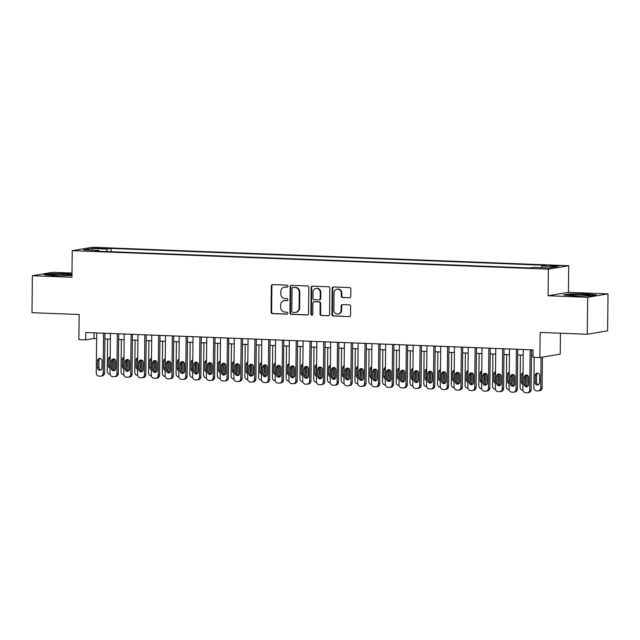 <?xml version="1.0" encoding="UTF-8"?>
<svg xmlns="http://www.w3.org/2000/svg" width="640" height="640" viewBox="0 0 640 640"><rect width="100%" height="100%" fill="white"/><g stroke="black" fill="none" stroke-linecap="round" stroke-linejoin="round"><path stroke-width="0.96" d="M288 286.208A1.016 0.944 -99.5 0 0 287.064 285.152L272.712 284.6A1.456 1.344 -99.5 0 0 271.344 285.992L271.072 312.112A1.456 1.344 -99.5 0 0 272.408 313.616L286.76 314.176A1.016 0.944 -99.5 0 0 287.712 313.192A1.016 0.944 -99.5 0 0 286.776 312.144L284.92 312.072A4.656 4.312 -99.5 0 1 280.648 307.256L280.672 305.08A4.656 4.312 -99.5 0 1 285.04 300.608L286.896 300.68A1.016 0.944 -99.5 0 0 287.856 299.704A1.016 0.944 -99.5 0 0 286.92 298.648L285.064 298.576A4.656 4.312 -99.5 0 1 280.792 293.768L280.816 291.592A4.656 4.312 -99.5 0 1 285.184 287.112L287.04 287.184A1.016 0.944 -99.5 0 0 288 286.208M556.328 265.544L549.832 265.792L559.312 265.896L556.328 265.544M349.392 297.808A1.456 1.344 -99.5 0 0 350.76 296.408L350.84 289.088A1.456 1.344 -99.5 0 0 349.504 287.584L333.56 286.96A1.456 1.344 -99.5 0 0 332.2 288.36L331.92 314.48A1.456 1.344 -99.5 0 0 333.256 315.984L349.2 316.6A1.456 1.344 -99.5 0 0 350.56 315.2L350.656 306.352A1.456 1.344 -99.5 0 0 349.32 304.848L342.496 304.584A1.456 1.344 -99.5 0 0 341.136 305.984L341.088 310.368A3.888 3.608 -99.5 0 1 338.12 314.064A3.888 3.608 -99.5 0 1 333.864 310.088L334.04 292.896A3.888 3.608 -99.5 0 1 337.008 289.2A3.888 3.608 -99.5 0 1 341.264 293.176L341.24 296.04A1.456 1.344 -99.5 0 0 342.576 297.544L349.896 297.728M71.992 273.064L52.736 272.32L32.384 275.728L32 312.68L79.136 314.512L78.872 339.64L85.752 339.912L85.824 332.52L533.072 349.896L532.992 357.288L539.872 357.552L560.216 354.144L560.44 333.216M587.656 297.304L608 293.888L568.44 292.352L548.088 295.76L587.656 297.304L587.264 334.256L540.136 332.424L539.872 357.552M548.088 295.76L548.368 269.152L72.232 250.656L92.576 247.248L568.712 265.744L548.368 269.152M32.384 275.728L71.952 277.264L72.232 250.656M308.832 287.456A1.456 1.344 -99.5 0 0 307.496 285.952L291.552 285.328A1.456 1.344 -99.5 0 0 290.184 286.728L289.912 312.848A1.456 1.344 -99.5 0 0 291.248 314.352L307.192 314.968A1.456 1.344 -99.5 0 0 308.552 313.568L308.832 287.456M312.56 286.144L328.496 286.768A1.456 1.344 -99.5 0 1 329.832 288.272L329.56 314.384A1.456 1.344 -99.5 0 1 328.192 315.784L321.368 315.52A1.456 1.344 -99.5 0 1 320.04 314.016L320.144 303.424A1.456 1.344 -99.5 0 0 318.808 301.92L314.288 301.744A1.456 1.344 -99.5 0 0 312.92 303.144L312.808 314.168A1.016 0.944 -99.5 0 1 312.024 315.136A1.016 0.944 -99.5 0 1 310.912 314.096L311.192 287.544A1.456 1.344 -99.5 0 1 312.56 286.144M608 293.888L607.616 330.84L587.264 334.256M97.232 248.424L106.56 248.304L100.64 247.856L94.344 248.096L97.232 248.424M541.464 267.648L542.08 265.952L545.928 265.304L111.072 248.408L107.224 249.056L106.328 251.536M542.08 265.952L557.216 266.536L548.856 267.936L533.72 267.352L529.872 267.992L95.016 251.104L98.864 250.456L83.728 249.864L92.088 248.464L107.224 249.056M568.44 292.352L568.712 265.744M85.752 339.912L94 338.528L96.624 338.632M104.88 338.952L110.384 339.16M118.64 339.48L124.152 339.696M132.4 340.016L137.912 340.232M146.16 340.552L151.672 340.768M159.92 341.088L165.432 341.304M173.688 341.624L179.192 341.84M187.448 342.16L192.952 342.368M201.208 342.688L206.72 342.904M214.968 343.224L220.48 343.44M228.728 343.76L234.24 343.976M242.488 344.296L248 344.512M256.256 344.832L261.76 345.048M270.016 345.368L275.52 345.576M283.776 345.896L289.288 346.112M297.536 346.432L303.048 346.648M311.296 346.968L316.808 347.184M325.056 347.504L330.568 347.72M338.824 348.04L344.328 348.256M352.584 348.576L358.088 348.784M366.344 349.104L371.848 349.32M380.104 349.64L385.616 349.856M393.864 350.176L399.376 350.392M407.624 350.712L413.136 350.928M421.384 351.248L426.896 351.456M435.152 351.784L440.656 351.992M448.912 352.312L454.416 352.528M462.672 352.848L468.184 353.064M476.432 353.384L481.944 353.6M490.192 353.92L495.704 354.136M503.952 354.456L509.464 354.664M517.72 354.992L523.224 355.2M531.48 355.52L533.008 355.584M94.056 332.84L94 338.528M111.04 251.72L111.072 248.408M99.176 251.264L98.864 250.456M92.968 250.224L92.088 248.464M71.984 274.232L66.576 273.688L50.232 273.688L44.104 274.712L54.32 275.744L71.968 275.528M596.28 294.904L586.064 293.872L569.72 293.872L563.592 294.896L573.808 295.928L590.152 295.928L596.28 294.904M287.48 287.088L285.736 287.024A4.656 4.312 -99.5 0 0 284.912 287.072L284.368 287.168M284.224 300.656L284.776 300.568A4.656 4.312 -99.5 0 1 285.592 300.512L287.336 300.584M272.736 284.6A1.456 1.344 -99.5 0 0 271.896 285.904L271.624 312.024A1.456 1.344 -99.5 0 0 272.96 313.52L287.192 314.08M291.576 285.328A1.456 1.344 -99.5 0 0 290.736 286.632L290.464 312.752A1.456 1.344 -99.5 0 0 291.8 314.256L307.712 314.872M293.016 287.416A1.016 0.944 -99.5 0 0 292.064 288.4L291.824 311.32A1.016 0.944 -99.5 0 0 292.76 312.376L294.712 312.448A4.656 4.312 -99.5 0 0 299.088 307.976L299.248 292.304A4.656 4.312 -99.5 0 0 294.976 287.496L293.568 287.328A1.016 0.944 -99.5 0 0 293.216 287.384M295.536 312.4L296.08 312.304A4.656 4.312 -99.5 0 0 299.64 307.88L299.088 307.976M293.568 287.328L295.528 287.4A4.656 4.312 -99.5 0 1 299.8 292.216L299.64 307.88M328.72 315.688L321.368 315.52M314.032 301.76L314.584 301.672A1.456 1.344 -99.5 0 1 314.84 301.648L319.36 301.824A1.456 1.344 -99.5 0 1 320.696 303.328L320.584 313.92A1.456 1.344 -99.5 0 0 321.92 315.424M312.584 286.144A1.456 1.344 -99.5 0 0 311.744 287.448L311.464 314A1.016 0.944 -99.5 0 0 312.296 315.048M320.264 292.432A3.888 3.608 -99.5 0 0 316.008 288.456A3.888 3.608 -99.5 0 0 313.032 292.152L312.976 298.208A1.456 1.344 -99.5 0 0 314.304 299.712L318.832 299.888A1.456 1.344 -99.5 0 0 320.2 298.488L320.264 292.432L320.816 292.344A3.888 3.608 -99.5 0 0 316.552 288.36L316.008 288.456M319.088 299.872L319.64 299.784A1.456 1.344 -99.5 0 0 320.752 298.4L320.2 298.488M320.816 292.344L320.752 298.4M337.008 289.2L337.56 289.104A3.888 3.608 -99.5 0 1 341.816 293.08L341.784 295.952A1.456 1.344 -99.5 0 0 343.12 297.456L349.92 297.72M338.12 314.064L338.664 313.976A3.888 3.608 -99.5 0 0 341.64 310.28L341.088 310.368M342.528 304.584A1.456 1.344 -99.5 0 0 341.68 305.888L341.64 310.28M333.584 286.96A1.456 1.344 -99.5 0 0 332.744 288.264L332.472 314.384A1.456 1.344 -99.5 0 0 333.808 315.888L349.2 316.6M110.096 374.288L109.984 374.28A2.968 2.744 -99.5 0 1 107.264 371.216L107.6 339.056M114.272 359.08L114.152 370.384M115.632 360.464L115.536 369.416M110.192 357.696A2.368 2.2 -99.5 0 0 110.008 358.624L109.936 365.712A2.368 2.2 -99.5 0 0 110.096 366.648M112.704 367.192A2.368 2.2 -99.5 0 0 112.96 366.12L113.024 359.928M110.208 356.656A2.368 2.2 -99.5 0 0 108.632 358.848L108.56 365.944A2.368 2.2 -99.5 0 0 110.08 368.264M103.568 333.208L103.144 373.328A2.968 2.744 -99.5 0 1 100.36 376.176L98.984 376.128A2.968 2.744 -99.5 0 1 96.264 373.064L96.688 332.944M100.888 376.144L102.256 375.912A2.968 2.744 80.5 0 0 104.52 373.096L104.936 333.264M101.96 367.96A2.368 2.2 80.5 0 1 100.152 370.216A2.368 2.2 80.5 0 1 97.56 367.792L97.632 360.696A2.368 2.2 80.5 0 1 99.448 358.44A2.368 2.2 80.5 0 1 102.04 360.864L101.96 367.96M100.824 369.976A2.368 2.2 80.5 0 1 98.936 367.56L99.008 360.464A2.368 2.2 80.5 0 1 100.152 358.448M64.024 274.416A9.632 0.688 0.6 0 0 50.888 275A9.632 0.688 0.6 0 0 56.872 275.616A9.632 0.688 0.6 0 0 70.008 275.2A9.632 0.688 0.6 0 0 64.024 274.416M45.52 274.856L50.552 274.016L66.384 274.016L71.976 274.584M573.976 294.592A9.632 0.688 0.6 0 0 570.376 295.176A9.632 0.688 0.6 0 0 576.272 295.792A9.632 0.688 0.6 0 0 585.896 295.792A9.632 0.688 0.6 0 0 589.496 295.384A9.632 0.688 0.6 0 0 584.672 294.648A9.632 0.688 0.6 0 0 573.976 294.592M565.008 295.04L570.032 294.2L585.872 294.2L594.984 295.12M123.856 374.824L123.744 374.816A2.968 2.744 -99.5 0 1 121.024 371.752L121.36 339.592M128.032 359.616L127.92 370.92M129.392 361L129.296 369.952M123.952 358.232A2.368 2.2 -99.5 0 0 123.768 359.152L123.696 366.248A2.368 2.2 -99.5 0 0 123.864 367.184M126.464 367.728A2.368 2.2 -99.5 0 0 126.72 366.648L126.784 360.456M123.968 357.184A2.368 2.2 -99.5 0 0 122.392 359.384L122.32 366.48A2.368 2.2 -99.5 0 0 123.848 368.8M137.616 375.352L137.504 375.352A2.968 2.744 -99.5 0 1 134.784 372.288L135.12 340.128M141.8 360.152L141.68 371.456M143.152 361.536L143.064 370.488M137.72 358.768A2.368 2.2 -99.5 0 0 137.528 359.688L137.456 366.784A2.368 2.2 -99.5 0 0 137.624 367.72M140.224 368.264A2.368 2.2 -99.5 0 0 140.488 367.184L140.552 360.992M137.728 357.72A2.368 2.2 -99.5 0 0 136.152 359.92L136.08 367.016A2.368 2.2 -99.5 0 0 137.608 369.336M151.376 375.888L151.272 375.888A2.968 2.744 -99.5 0 1 148.544 372.824L148.888 340.656M155.56 360.688L155.44 371.992M156.912 362.072L156.824 371.024M151.48 359.304A2.368 2.2 -99.5 0 0 151.288 360.224L151.216 367.32A2.368 2.2 -99.5 0 0 151.384 368.256M153.992 368.792A2.368 2.2 -99.5 0 0 154.248 367.72L154.312 361.528M151.488 358.256A2.368 2.2 -99.5 0 0 149.912 360.456L149.84 367.552A2.368 2.2 -99.5 0 0 151.368 369.872M165.144 376.424L165.032 376.424A2.968 2.744 -99.5 0 1 162.312 373.36L162.648 341.192M169.32 361.216L169.2 372.528M170.68 362.6L170.584 371.552M165.24 359.84A2.368 2.2 -99.5 0 0 165.048 360.76L164.976 367.856A2.368 2.2 -99.5 0 0 165.144 368.792M167.752 369.328A2.368 2.2 -99.5 0 0 168.008 368.256L168.072 362.064M165.248 358.792A2.368 2.2 -99.5 0 0 163.68 360.992L163.6 368.088A2.368 2.2 -99.5 0 0 165.128 370.4M117.328 333.744L116.904 373.864A2.968 2.744 -99.5 0 1 114.128 376.712L112.752 376.664A2.968 2.744 -99.5 0 1 110.024 373.6L110.448 333.472M114.648 376.68L116.024 376.448A2.968 2.744 80.5 0 0 118.28 373.632L118.696 333.792M115.728 368.496A2.368 2.2 80.5 0 1 113.912 370.752A2.368 2.2 80.5 0 1 111.32 368.328L111.392 361.232A2.368 2.2 80.5 0 1 113.208 358.976A2.368 2.2 80.5 0 1 115.8 361.4L115.728 368.496M114.584 370.512A2.368 2.2 80.5 0 1 112.696 368.096L112.768 361A2.368 2.2 80.5 0 1 113.912 358.984M131.088 334.28L130.672 374.4A2.968 2.744 -99.5 0 1 127.888 377.248L126.512 377.192A2.968 2.744 -99.5 0 1 123.792 374.136L124.208 334.008M128.408 377.216L129.784 376.984A2.968 2.744 80.5 0 0 132.04 374.168L132.464 334.328M129.488 369.032A2.368 2.2 80.5 0 1 127.68 371.28A2.368 2.2 80.5 0 1 125.08 368.856L125.16 361.76A2.368 2.2 80.5 0 1 126.968 359.512A2.368 2.2 80.5 0 1 129.56 361.936L129.488 369.032M128.344 371.048A2.368 2.2 80.5 0 1 126.456 368.632L126.528 361.536A2.368 2.2 80.5 0 1 127.672 359.52M144.848 334.808L144.432 374.936A2.968 2.744 -99.5 0 1 141.648 377.784L140.272 377.728A2.968 2.744 -99.5 0 1 137.552 374.664L137.968 334.544M142.168 377.752L143.544 377.52A2.968 2.744 80.5 0 0 145.808 374.704L146.224 334.864M143.248 369.568A2.368 2.2 80.5 0 1 141.44 371.816A2.368 2.2 80.5 0 1 138.84 369.392L138.92 362.296A2.368 2.2 80.5 0 1 140.728 360.048A2.368 2.2 80.5 0 1 143.32 362.472L143.248 369.568M142.104 371.584A2.368 2.2 80.5 0 1 140.216 369.16L140.296 362.064A2.368 2.2 80.5 0 1 141.432 360.048M158.608 335.344L158.192 375.472A2.968 2.744 -99.5 0 1 155.408 378.32L154.032 378.264A2.968 2.744 -99.5 0 1 151.312 375.2L151.728 335.08M155.928 378.288L157.304 378.056A2.968 2.744 80.5 0 0 159.568 375.24L159.984 335.4M157.008 370.096A2.368 2.2 80.5 0 1 155.2 372.352A2.368 2.2 80.5 0 1 152.608 369.928L152.68 362.832A2.368 2.2 80.5 0 1 154.488 360.576A2.368 2.2 80.5 0 1 157.08 363L157.008 370.096M155.864 372.12A2.368 2.2 80.5 0 1 153.976 369.696L154.056 362.6A2.368 2.2 80.5 0 1 155.2 360.584M178.904 376.96L178.792 376.952A2.968 2.744 -99.5 0 1 176.072 373.896L176.408 341.728M183.08 361.752L182.96 373.056M184.44 363.136L184.344 372.088M179 360.368A2.368 2.2 -99.5 0 0 178.816 361.296L178.736 368.392A2.368 2.2 -99.5 0 0 178.904 369.328M181.512 369.864A2.368 2.2 -99.5 0 0 181.768 368.792L181.832 362.6M179.008 359.328A2.368 2.2 -99.5 0 0 177.44 361.52L177.368 368.616A2.368 2.2 -99.5 0 0 178.888 370.936M172.376 335.88L171.952 376A2.968 2.744 -99.5 0 1 169.168 378.856L167.792 378.8A2.968 2.744 -99.5 0 1 165.072 375.736L165.496 335.616M169.688 378.816L171.064 378.592A2.968 2.744 80.5 0 0 173.328 375.776L173.744 335.936M170.768 370.632A2.368 2.2 80.5 0 1 168.96 372.888A2.368 2.2 80.5 0 1 166.368 370.464L166.44 363.368A2.368 2.2 80.5 0 1 168.248 361.112A2.368 2.2 80.5 0 1 170.848 363.536L170.768 370.632M169.624 372.648A2.368 2.2 80.5 0 1 167.744 370.232L167.816 363.136A2.368 2.2 80.5 0 1 168.96 361.12M192.664 377.496L192.552 377.488A2.968 2.744 -99.5 0 1 189.832 374.424L190.168 342.264M196.84 362.288L196.72 373.592M198.2 363.672L198.104 372.624M192.76 360.904A2.368 2.2 -99.5 0 0 192.576 361.824L192.504 368.92A2.368 2.2 -99.5 0 0 192.664 369.856M195.272 370.4A2.368 2.2 -99.5 0 0 195.528 369.328L195.592 363.136M192.776 359.856A2.368 2.2 -99.5 0 0 191.2 362.056L191.128 369.152A2.368 2.2 -99.5 0 0 192.648 371.472M186.136 336.416L185.712 376.536A2.968 2.744 -99.5 0 1 182.928 379.384L181.552 379.336A2.968 2.744 -99.5 0 1 178.832 376.272L179.256 336.152M183.448 379.352L184.824 379.12A2.968 2.744 80.5 0 0 187.088 376.304L187.504 336.472M184.528 371.168A2.368 2.2 80.5 0 1 182.72 373.424A2.368 2.2 80.5 0 1 180.128 371L180.2 363.904A2.368 2.2 80.5 0 1 182.008 361.648A2.368 2.2 80.5 0 1 184.608 364.072L184.528 371.168M183.392 373.184A2.368 2.2 80.5 0 1 181.504 370.768L181.576 363.672A2.368 2.2 80.5 0 1 182.72 361.656M206.424 378.032L206.312 378.024A2.968 2.744 -99.5 0 1 203.592 374.96L203.928 342.8M210.6 362.824L210.488 374.128M211.96 364.208L211.864 373.16M206.52 361.44A2.368 2.2 -99.5 0 0 206.336 362.36L206.264 369.456A2.368 2.2 -99.5 0 0 206.432 370.392M209.032 370.936A2.368 2.2 -99.5 0 0 209.288 369.856L209.352 363.664M206.536 360.392A2.368 2.2 -99.5 0 0 204.96 362.592L204.888 369.688A2.368 2.2 -99.5 0 0 206.408 372.008M199.896 336.952L199.472 377.072A2.968 2.744 -99.5 0 1 196.696 379.92L195.312 379.872A2.968 2.744 -99.5 0 1 192.592 376.808L193.016 336.68M197.216 379.888L198.584 379.656A2.968 2.744 80.5 0 0 200.848 376.84L201.264 337M198.296 371.704A2.368 2.2 80.5 0 1 196.48 373.96A2.368 2.2 80.5 0 1 193.888 371.528L193.96 364.44A2.368 2.2 80.5 0 1 195.776 362.184A2.368 2.2 80.5 0 1 198.368 364.608L198.296 371.704M197.152 373.72A2.368 2.2 80.5 0 1 195.264 371.304L195.336 364.208A2.368 2.2 80.5 0 1 196.48 362.192M220.184 378.56L220.072 378.56A2.968 2.744 -99.5 0 1 217.352 375.496L217.688 343.336M224.368 363.36L224.248 374.664M225.72 364.744L225.632 373.696M220.28 361.976A2.368 2.2 -99.5 0 0 220.096 362.896L220.024 369.992A2.368 2.2 -99.5 0 0 220.192 370.928M222.792 371.472A2.368 2.2 -99.5 0 0 223.048 370.392L223.12 364.2M220.296 360.928A2.368 2.2 -99.5 0 0 218.72 363.128L218.648 370.224A2.368 2.2 -99.5 0 0 220.176 372.544M213.656 337.488L213.24 377.608A2.968 2.744 -99.5 0 1 210.456 380.456L209.08 380.4A2.968 2.744 -99.5 0 1 206.352 377.336L206.776 337.216M210.976 380.424L212.352 380.192A2.968 2.744 80.5 0 0 214.608 377.376L215.032 337.536M212.056 372.24A2.368 2.2 80.5 0 1 210.24 374.488A2.368 2.2 80.5 0 1 207.648 372.064L207.728 364.968A2.368 2.2 80.5 0 1 209.536 362.72A2.368 2.2 80.5 0 1 212.128 365.144L212.056 372.24M210.912 374.256A2.368 2.2 80.5 0 1 209.024 371.84L209.096 364.744A2.368 2.2 80.5 0 1 210.24 362.72M233.944 379.096L233.84 379.096A2.968 2.744 -99.5 0 1 231.112 376.032L231.448 343.864M238.128 363.896L238.008 375.2M239.48 365.28L239.392 374.232M234.048 362.512A2.368 2.2 -99.5 0 0 233.856 363.432L233.784 370.528A2.368 2.2 -99.5 0 0 233.952 371.464M236.56 372A2.368 2.2 -99.5 0 0 236.816 370.928L236.88 364.736M234.056 361.464A2.368 2.2 -99.5 0 0 232.48 363.664L232.408 370.76A2.368 2.2 -99.5 0 0 233.936 373.08M227.416 338.016L227 378.144A2.968 2.744 -99.5 0 1 224.216 380.992L222.84 380.936A2.968 2.744 -99.5 0 1 220.12 377.872L220.536 337.752M224.736 380.96L226.112 380.728A2.968 2.744 80.5 0 0 228.376 377.912L228.792 338.072M225.816 372.776A2.368 2.2 80.5 0 1 224.008 375.024A2.368 2.2 80.5 0 1 221.408 372.6L221.488 365.504A2.368 2.2 80.5 0 1 223.296 363.256A2.368 2.2 80.5 0 1 225.888 365.68L225.816 372.776M224.672 374.792A2.368 2.2 80.5 0 1 222.784 372.368L222.864 365.272A2.368 2.2 80.5 0 1 224 363.256M247.704 379.632L247.6 379.632A2.968 2.744 -99.5 0 1 244.88 376.568L245.216 344.4M251.888 364.424L251.768 375.736M253.248 365.808L253.152 374.76M247.808 363.048A2.368 2.2 -99.5 0 0 247.616 363.968L247.544 371.064A2.368 2.2 -99.5 0 0 247.712 372M250.32 372.536A2.368 2.2 -99.5 0 0 250.576 371.464L250.64 365.272M247.816 362A2.368 2.2 -99.5 0 0 246.248 364.2L246.168 371.296A2.368 2.2 -99.5 0 0 247.696 373.608M241.176 338.552L240.76 378.68A2.968 2.744 -99.5 0 1 237.976 381.528L236.6 381.472A2.968 2.744 -99.5 0 1 233.88 378.408L234.296 338.288M238.496 381.496L239.872 381.264A2.968 2.744 80.5 0 0 242.136 378.448L242.552 338.608M239.576 373.304A2.368 2.2 80.5 0 1 237.768 375.56A2.368 2.2 80.5 0 1 235.176 373.136L235.248 366.04A2.368 2.2 80.5 0 1 237.056 363.784A2.368 2.2 80.5 0 1 239.648 366.208L239.576 373.304M238.432 375.32A2.368 2.2 80.5 0 1 236.544 372.904L236.624 365.808A2.368 2.2 80.5 0 1 237.768 363.792M261.472 380.168L261.36 380.16A2.968 2.744 -99.5 0 1 258.64 377.104L258.976 344.936M265.648 364.96L265.528 376.264M267.008 366.344L266.912 375.296M261.568 363.576A2.368 2.2 -99.5 0 0 261.384 364.504L261.304 371.6A2.368 2.2 -99.5 0 0 261.472 372.528M264.08 373.072A2.368 2.2 -99.5 0 0 264.336 372L264.4 365.808M261.576 362.536A2.368 2.2 -99.5 0 0 260.008 364.728L259.928 371.824A2.368 2.2 -99.5 0 0 261.456 374.144M254.944 339.088L254.52 379.208A2.968 2.744 -99.5 0 1 251.736 382.064L250.36 382.008A2.968 2.744 -99.5 0 1 247.64 378.944L248.056 338.824M252.256 382.024L253.632 381.8A2.968 2.744 80.5 0 0 255.896 378.984L256.312 339.144M253.336 373.84A2.368 2.2 80.5 0 1 251.528 376.096A2.368 2.2 80.5 0 1 248.936 373.672L249.008 366.576A2.368 2.2 80.5 0 1 250.816 364.32A2.368 2.2 80.5 0 1 253.408 366.744L253.336 373.84M252.192 375.856A2.368 2.2 80.5 0 1 250.312 373.44L250.384 366.344A2.368 2.2 80.5 0 1 251.528 364.328M275.232 380.704L275.12 380.696A2.968 2.744 -99.5 0 1 272.4 377.632L272.736 345.472M279.408 365.496L279.288 376.8M280.768 366.88L280.672 375.832M275.328 364.112A2.368 2.2 -99.5 0 0 275.144 365.032L275.064 372.128A2.368 2.2 -99.5 0 0 275.232 373.064M277.84 373.608A2.368 2.2 -99.5 0 0 278.096 372.536L278.16 366.336M275.336 363.064A2.368 2.2 -99.5 0 0 273.768 365.264L273.696 372.36A2.368 2.2 -99.5 0 0 275.216 374.68M268.704 339.624L268.28 379.744A2.968 2.744 -99.5 0 1 265.496 382.592L264.12 382.544A2.968 2.744 -99.5 0 1 261.4 379.48L261.824 339.352M266.016 382.56L267.392 382.328A2.968 2.744 80.5 0 0 269.656 379.512L270.072 339.68M267.096 374.376A2.368 2.2 80.5 0 1 265.288 376.632A2.368 2.2 80.5 0 1 262.696 374.208L262.768 367.112A2.368 2.2 80.5 0 1 264.576 364.856A2.368 2.2 80.5 0 1 267.176 367.28L267.096 374.376M265.96 376.392A2.368 2.2 80.5 0 1 264.072 373.976L264.144 366.88A2.368 2.2 80.5 0 1 265.288 364.864M288.992 381.24L288.88 381.232A2.968 2.744 -99.5 0 1 286.16 378.168L286.496 346.008M293.168 366.032L293.056 377.336M294.528 367.416L294.432 376.368M289.088 364.648A2.368 2.2 -99.5 0 0 288.904 365.568L288.832 372.664A2.368 2.2 -99.5 0 0 289 373.6M291.6 374.144A2.368 2.2 -99.5 0 0 291.856 373.064L291.92 366.872M289.104 363.6A2.368 2.2 -99.5 0 0 287.528 365.8L287.456 372.896A2.368 2.2 -99.5 0 0 288.976 375.216M282.464 340.16L282.04 380.28A2.968 2.744 -99.5 0 1 279.256 383.128L277.88 383.08A2.968 2.744 -99.5 0 1 275.16 380.016L275.584 339.888M279.784 383.096L281.152 382.864A2.968 2.744 80.5 0 0 283.416 380.048L283.832 340.208M280.864 374.912A2.368 2.2 80.5 0 1 279.048 377.16A2.368 2.2 80.5 0 1 276.456 374.736L276.528 367.648A2.368 2.2 80.5 0 1 278.344 365.392A2.368 2.2 80.5 0 1 280.936 367.816L280.864 374.912M279.72 376.928A2.368 2.2 80.5 0 1 277.832 374.512L277.904 367.416A2.368 2.2 80.5 0 1 279.048 365.4M302.752 381.768L302.64 381.768A2.968 2.744 -99.5 0 1 299.92 378.704L300.256 346.536M306.928 366.568L306.816 377.872M308.288 367.952L308.192 376.904M302.848 365.184A2.368 2.2 -99.5 0 0 302.664 366.104L302.592 373.2A2.368 2.2 -99.5 0 0 302.76 374.136M305.36 374.672A2.368 2.2 -99.5 0 0 305.616 373.6L305.688 367.408M302.864 364.136A2.368 2.2 -99.5 0 0 301.288 366.336L301.216 373.432A2.368 2.2 -99.5 0 0 302.744 375.752M296.224 340.696L295.808 380.816A2.968 2.744 -99.5 0 1 293.024 383.664L291.648 383.608A2.968 2.744 -99.5 0 1 288.92 380.544L289.344 340.424M293.544 383.632L294.92 383.4A2.968 2.744 80.5 0 0 297.176 380.584L297.6 340.744M294.624 375.448A2.368 2.2 80.5 0 1 292.808 377.696A2.368 2.2 80.5 0 1 290.216 375.272L290.288 368.176A2.368 2.2 80.5 0 1 292.104 365.928A2.368 2.2 80.5 0 1 294.696 368.352L294.624 375.448M293.48 377.464A2.368 2.2 80.5 0 1 291.592 375.04L291.664 367.952A2.368 2.2 80.5 0 1 292.808 365.928M316.512 382.304L316.4 382.304A2.968 2.744 -99.5 0 1 313.68 379.24L314.016 347.072M320.696 367.104L320.576 378.408M322.048 368.48L321.96 377.44M316.616 365.72A2.368 2.2 -99.5 0 0 316.424 366.64L316.352 373.736A2.368 2.2 -99.5 0 0 316.52 374.672M319.128 375.208A2.368 2.2 -99.5 0 0 319.384 374.136L319.448 367.944M316.624 364.672A2.368 2.2 -99.5 0 0 315.048 366.872L314.976 373.968A2.368 2.2 -99.5 0 0 316.504 376.288M309.984 341.224L309.568 381.352A2.968 2.744 -99.5 0 1 306.784 384.2L305.408 384.144A2.968 2.744 -99.5 0 1 302.688 381.08L303.104 340.96M307.304 384.168L308.68 383.936A2.968 2.744 80.5 0 0 310.944 381.12L311.36 341.28M308.384 375.984A2.368 2.2 80.5 0 1 306.576 378.232A2.368 2.2 80.5 0 1 303.976 375.808L304.056 368.712A2.368 2.2 80.5 0 1 305.864 366.464A2.368 2.2 80.5 0 1 308.456 368.888L308.384 375.984M307.24 378A2.368 2.2 80.5 0 1 305.352 375.576L305.424 368.48A2.368 2.2 80.5 0 1 306.568 366.464M330.272 382.84L330.168 382.84A2.968 2.744 -99.5 0 1 327.44 379.776L327.784 347.608M334.456 367.632L334.336 378.944M335.816 369.016L335.72 377.968M330.376 366.256A2.368 2.2 -99.5 0 0 330.184 367.176L330.112 374.272A2.368 2.2 -99.5 0 0 330.28 375.208M332.888 375.744A2.368 2.2 -99.5 0 0 333.144 374.672L333.208 368.48M330.384 365.208A2.368 2.2 -99.5 0 0 328.816 367.408L328.736 374.496A2.368 2.2 -99.5 0 0 330.264 376.816M323.744 341.76L323.328 381.888A2.968 2.744 -99.5 0 1 320.544 384.736L319.168 384.68A2.968 2.744 -99.5 0 1 316.448 381.616L316.864 341.496M321.064 384.704L322.44 384.472A2.968 2.744 80.5 0 0 324.704 381.656L325.12 341.816M322.144 376.512A2.368 2.2 80.5 0 1 320.336 378.768A2.368 2.2 80.5 0 1 317.744 376.344L317.816 369.248A2.368 2.2 80.5 0 1 319.624 366.992A2.368 2.2 80.5 0 1 322.216 369.416L322.144 376.512M321 378.528A2.368 2.2 80.5 0 1 319.112 376.112L319.192 369.016A2.368 2.2 80.5 0 1 320.328 367M344.04 383.376L343.928 383.368A2.968 2.744 -99.5 0 1 341.208 380.304L341.544 348.144M348.216 368.168L348.096 379.472M349.576 369.552L349.48 378.504M344.136 366.784A2.368 2.2 -99.5 0 0 343.952 367.712L343.872 374.808A2.368 2.2 -99.5 0 0 344.04 375.736M346.648 376.28A2.368 2.2 -99.5 0 0 346.904 375.208L346.968 369.016M344.144 365.744A2.368 2.2 -99.5 0 0 342.576 367.936L342.496 375.032A2.368 2.2 -99.5 0 0 344.024 377.352M337.512 342.296L337.088 382.416A2.968 2.744 -99.5 0 1 334.304 385.272L332.928 385.216A2.968 2.744 -99.5 0 1 330.208 382.152L330.624 342.032M334.824 385.232L336.2 385.008A2.968 2.744 80.5 0 0 338.464 382.192L338.88 342.352M335.904 377.048A2.368 2.2 80.5 0 1 334.096 379.304A2.368 2.2 80.5 0 1 331.504 376.88L331.576 369.784A2.368 2.2 80.5 0 1 333.384 367.528A2.368 2.2 80.5 0 1 335.976 369.952L335.904 377.048M334.76 379.064A2.368 2.2 80.5 0 1 332.88 376.648L332.952 369.552A2.368 2.2 80.5 0 1 334.096 367.536M357.8 383.912L357.688 383.904A2.968 2.744 -99.5 0 1 354.968 380.84L355.304 348.68M361.976 368.704L361.856 380.008M363.336 370.088L363.24 379.04M357.896 367.32A2.368 2.2 -99.5 0 0 357.712 368.24L357.632 375.336A2.368 2.2 -99.5 0 0 357.8 376.272M360.408 376.816A2.368 2.2 -99.5 0 0 360.664 375.744L360.728 369.544M357.904 366.272A2.368 2.2 -99.5 0 0 356.336 368.472L356.264 375.568A2.368 2.2 -99.5 0 0 357.784 377.888M351.272 342.832L350.848 382.952A2.968 2.744 -99.5 0 1 348.064 385.8L346.688 385.752A2.968 2.744 -99.5 0 1 343.968 382.688L344.392 342.56M348.584 385.768L349.96 385.536A2.968 2.744 80.5 0 0 352.224 382.72L352.64 342.888M349.664 377.584A2.368 2.2 80.5 0 1 347.856 379.84A2.368 2.2 80.5 0 1 345.264 377.416L345.336 370.32A2.368 2.2 80.5 0 1 347.144 368.064A2.368 2.2 80.5 0 1 349.744 370.488L349.664 377.584M348.52 379.6A2.368 2.2 80.5 0 1 346.64 377.184L346.712 370.088A2.368 2.2 80.5 0 1 347.856 368.072M371.56 384.448L371.448 384.44A2.968 2.744 -99.5 0 1 368.728 381.376L369.064 349.216M375.736 369.24L375.616 380.544M377.096 370.624L377 379.576M371.656 367.856A2.368 2.2 -99.5 0 0 371.472 368.776L371.4 375.872A2.368 2.2 -99.5 0 0 371.56 376.808M374.168 377.352A2.368 2.2 -99.5 0 0 374.424 376.272L374.488 370.08M371.672 366.808A2.368 2.2 -99.5 0 0 370.096 369.008L370.024 376.104A2.368 2.2 -99.5 0 0 371.544 378.424M365.032 343.368L364.608 383.488A2.968 2.744 -99.5 0 1 361.824 386.336L360.448 386.288A2.968 2.744 -99.5 0 1 357.728 383.224L358.152 343.096M362.352 386.304L363.72 386.072A2.968 2.744 80.5 0 0 365.984 383.256L366.4 343.416M363.424 378.12A2.368 2.2 80.5 0 1 361.616 380.368A2.368 2.2 80.5 0 1 359.024 377.944L359.096 370.856A2.368 2.2 80.5 0 1 360.912 368.6A2.368 2.2 80.5 0 1 363.504 371.024L363.424 378.12M362.288 380.136A2.368 2.2 80.5 0 1 360.4 377.72L360.472 370.624A2.368 2.2 80.5 0 1 361.616 368.608M385.32 384.976L385.208 384.976A2.968 2.744 -99.5 0 1 382.488 381.912L382.824 349.744M389.496 369.776L389.384 381.08M390.856 371.16L390.76 380.112M385.416 368.392A2.368 2.2 -99.5 0 0 385.232 369.312L385.16 376.408A2.368 2.2 -99.5 0 0 385.328 377.344M387.928 377.88A2.368 2.2 -99.5 0 0 388.184 376.808L388.248 370.616M385.432 367.344A2.368 2.2 -99.5 0 0 383.856 369.544L383.784 376.64A2.368 2.2 -99.5 0 0 385.312 378.96M378.792 343.904L378.368 384.024A2.968 2.744 -99.5 0 1 375.592 386.872L374.216 386.816A2.968 2.744 -99.5 0 1 371.488 383.752L371.912 343.632M376.112 386.84L377.488 386.608A2.968 2.744 80.5 0 0 379.744 383.792L380.16 343.952M377.192 378.656A2.368 2.2 80.5 0 1 375.376 380.904A2.368 2.2 80.5 0 1 372.784 378.48L372.856 371.384A2.368 2.2 80.5 0 1 374.672 369.136A2.368 2.2 80.5 0 1 377.264 371.56L377.192 378.656M376.048 380.672A2.368 2.2 80.5 0 1 374.16 378.248L374.232 371.16A2.368 2.2 80.5 0 1 375.376 369.136M399.08 385.512L398.968 385.512A2.968 2.744 -99.5 0 1 396.248 382.448L396.584 350.28M403.264 370.312L403.144 381.616M404.616 371.688L404.528 380.648M399.184 368.928A2.368 2.2 -99.5 0 0 398.992 369.848L398.92 376.944A2.368 2.2 -99.5 0 0 399.088 377.88M401.688 378.416A2.368 2.2 -99.5 0 0 401.944 377.344L402.016 371.152M399.192 367.88A2.368 2.2 -99.5 0 0 397.616 370.08L397.544 377.176A2.368 2.2 -99.5 0 0 399.072 379.488M392.552 344.432L392.136 384.56A2.968 2.744 -99.5 0 1 389.352 387.408L387.976 387.352A2.968 2.744 -99.5 0 1 385.256 384.288L385.672 344.168M389.872 387.376L391.248 387.144A2.968 2.744 80.5 0 0 393.504 384.328L393.928 344.488M390.952 379.184A2.368 2.2 80.5 0 1 389.144 381.44A2.368 2.2 80.5 0 1 386.544 379.016L386.624 371.92A2.368 2.2 80.5 0 1 388.432 369.672A2.368 2.2 80.5 0 1 391.024 372.096L390.952 379.184M389.808 381.208A2.368 2.2 80.5 0 1 387.92 378.784L387.992 371.688A2.368 2.2 80.5 0 1 389.136 369.672M412.84 386.048L412.736 386.048A2.968 2.744 -99.5 0 1 410.008 382.984L410.352 350.816M417.024 370.84L416.904 382.152M418.376 372.224L418.288 381.176M412.944 369.464A2.368 2.2 -99.5 0 0 412.752 370.384L412.68 377.48A2.368 2.2 -99.5 0 0 412.848 378.416M415.456 378.952A2.368 2.2 -99.5 0 0 415.712 377.88L415.776 371.688M412.952 368.416A2.368 2.2 -99.5 0 0 411.376 370.616L411.304 377.704A2.368 2.2 -99.5 0 0 412.832 380.024M406.312 344.968L405.896 385.096A2.968 2.744 -99.5 0 1 403.112 387.944L401.736 387.888A2.968 2.744 -99.5 0 1 399.016 384.824L399.432 344.704M403.632 387.912L405.008 387.68A2.968 2.744 80.5 0 0 407.272 384.864L407.688 345.024M404.712 379.72A2.368 2.2 80.5 0 1 402.904 381.976A2.368 2.2 80.5 0 1 400.304 379.552L400.384 372.456A2.368 2.2 80.5 0 1 402.192 370.2A2.368 2.2 80.5 0 1 404.784 372.624L404.712 379.72M403.568 381.736A2.368 2.2 80.5 0 1 401.68 379.32L401.76 372.224A2.368 2.2 80.5 0 1 402.896 370.208M426.608 386.584L426.496 386.576A2.968 2.744 -99.5 0 1 423.776 383.512L424.112 351.352M430.784 371.376L430.664 382.68M432.144 372.76L432.048 381.712M426.704 369.992A2.368 2.2 -99.5 0 0 426.512 370.92L426.44 378.008A2.368 2.2 -99.5 0 0 426.608 378.944M429.216 379.488A2.368 2.2 -99.5 0 0 429.472 378.416L429.536 372.224M426.712 368.952A2.368 2.2 -99.5 0 0 425.144 371.144L425.064 378.24A2.368 2.2 -99.5 0 0 426.592 380.56M420.072 345.504L419.656 385.624A2.968 2.744 -99.5 0 1 416.872 388.48L415.496 388.424A2.968 2.744 -99.5 0 1 412.776 385.36L413.192 345.24M417.392 388.44L418.768 388.216A2.968 2.744 80.5 0 0 421.032 385.4L421.448 345.56M418.472 380.256A2.368 2.2 80.5 0 1 416.664 382.512A2.368 2.2 80.5 0 1 414.072 380.088L414.144 372.992A2.368 2.2 80.5 0 1 415.952 370.736A2.368 2.2 80.5 0 1 418.544 373.16L418.472 380.256M417.328 382.272A2.368 2.2 80.5 0 1 415.44 379.856L415.52 372.76A2.368 2.2 80.5 0 1 416.664 370.744M440.368 387.12L440.256 387.112A2.968 2.744 -99.5 0 1 437.536 384.048L437.872 351.888M444.544 371.912L444.424 383.216M445.904 373.296L445.808 382.248M440.464 370.528A2.368 2.2 -99.5 0 0 440.28 371.448L440.2 378.544A2.368 2.2 -99.5 0 0 440.368 379.48M442.976 380.024A2.368 2.2 -99.5 0 0 443.232 378.952L443.296 372.752M440.472 369.48A2.368 2.2 -99.5 0 0 438.904 371.68L438.832 378.776A2.368 2.2 -99.5 0 0 440.352 381.096M433.84 346.04L433.416 386.16A2.968 2.744 -99.5 0 1 430.632 389.008L429.256 388.96A2.968 2.744 -99.5 0 1 426.536 385.896L426.96 345.768M431.152 388.976L432.528 388.744A2.968 2.744 80.5 0 0 434.792 385.928L435.208 346.096M432.232 380.792A2.368 2.2 80.5 0 1 430.424 383.048A2.368 2.2 80.5 0 1 427.832 380.624L427.904 373.528A2.368 2.2 80.5 0 1 429.712 371.272A2.368 2.2 80.5 0 1 432.312 373.696L432.232 380.792M431.088 382.808A2.368 2.2 80.5 0 1 429.208 380.392L429.28 373.296A2.368 2.2 80.5 0 1 430.424 371.28M454.128 387.656L454.016 387.648A2.968 2.744 -99.5 0 1 451.296 384.584L451.632 352.424M458.304 372.448L458.184 383.752M459.664 373.832L459.568 382.784M454.224 371.064A2.368 2.2 -99.5 0 0 454.04 371.984L453.968 379.08A2.368 2.2 -99.5 0 0 454.128 380.016M456.736 380.56A2.368 2.2 -99.5 0 0 456.992 379.48L457.056 373.288M454.24 370.016A2.368 2.2 -99.5 0 0 452.664 372.216L452.592 379.312A2.368 2.2 -99.5 0 0 454.112 381.632M447.6 346.576L447.176 386.696A2.968 2.744 -99.5 0 1 444.392 389.544L443.016 389.488A2.968 2.744 -99.5 0 1 440.296 386.432L440.72 346.304M444.912 389.512L446.288 389.28A2.968 2.744 80.5 0 0 448.552 386.464L448.968 346.624M445.992 381.328A2.368 2.2 80.5 0 1 444.184 383.576A2.368 2.2 80.5 0 1 441.592 381.152L441.664 374.064A2.368 2.2 80.5 0 1 443.472 371.808A2.368 2.2 80.5 0 1 446.072 374.232L445.992 381.328M444.856 383.344A2.368 2.2 80.5 0 1 442.968 380.928L443.04 373.832A2.368 2.2 80.5 0 1 444.184 371.816M467.888 388.184L467.776 388.184A2.968 2.744 -99.5 0 1 465.056 385.12L465.392 352.952M472.064 372.984L471.952 384.288M473.424 374.368L473.328 383.32M467.984 371.6A2.368 2.2 -99.5 0 0 467.8 372.52L467.728 379.616A2.368 2.2 -99.5 0 0 467.896 380.552M470.496 381.088A2.368 2.2 -99.5 0 0 470.752 380.016L470.816 373.824M468 370.552A2.368 2.2 -99.5 0 0 466.424 372.752L466.352 379.848A2.368 2.2 -99.5 0 0 467.872 382.168M461.36 347.112L460.936 387.232A2.968 2.744 -99.5 0 1 458.152 390.08L456.776 390.024A2.968 2.744 -99.5 0 1 454.056 386.96L454.48 346.84M458.68 390.048L460.048 389.816A2.968 2.744 80.5 0 0 462.312 387L462.728 347.16M459.76 381.864A2.368 2.2 80.5 0 1 457.944 384.112A2.368 2.2 80.5 0 1 455.352 381.688L455.424 374.592A2.368 2.2 80.5 0 1 457.24 372.344A2.368 2.2 80.5 0 1 459.832 374.768L459.76 381.864M458.616 383.88A2.368 2.2 80.5 0 1 456.728 381.456L456.8 374.368A2.368 2.2 80.5 0 1 457.944 372.344M481.648 388.72L481.536 388.72A2.968 2.744 -99.5 0 1 478.816 385.656L479.152 353.488M485.832 373.52L485.712 384.824M487.184 374.896L487.096 383.856M481.744 372.136A2.368 2.2 -99.5 0 0 481.56 373.056L481.488 380.152A2.368 2.2 -99.5 0 0 481.656 381.088M484.256 381.624A2.368 2.2 -99.5 0 0 484.512 380.552L484.584 374.36M481.76 371.088A2.368 2.2 -99.5 0 0 480.184 373.288L480.112 380.384A2.368 2.2 -99.5 0 0 481.64 382.696M475.12 347.64L474.704 387.768A2.968 2.744 -99.5 0 1 471.92 390.616L470.544 390.56A2.968 2.744 -99.5 0 1 467.816 387.496L468.24 347.376M472.44 390.584L473.816 390.352A2.968 2.744 80.5 0 0 476.072 387.536L476.496 347.696M473.52 382.392A2.368 2.2 80.5 0 1 471.704 384.648A2.368 2.2 80.5 0 1 469.112 382.224L469.192 375.128A2.368 2.2 80.5 0 1 471 372.88A2.368 2.2 80.5 0 1 473.592 375.304L473.52 382.392M472.376 384.416A2.368 2.2 80.5 0 1 470.488 381.992L470.56 374.896A2.368 2.2 80.5 0 1 471.704 372.88M495.408 389.256L495.304 389.256A2.968 2.744 -99.5 0 1 492.576 386.192L492.912 354.024M499.592 374.048L499.472 385.36M500.944 375.432L500.856 384.384M495.512 372.664A2.368 2.2 -99.5 0 0 495.32 373.592L495.248 380.688A2.368 2.2 -99.5 0 0 495.416 381.624M498.024 382.16A2.368 2.2 -99.5 0 0 498.28 381.088L498.344 374.896M495.52 371.624A2.368 2.2 -99.5 0 0 493.944 373.824L493.872 380.912A2.368 2.2 -99.5 0 0 495.4 383.232M488.88 348.176L488.464 388.296A2.968 2.744 -99.5 0 1 485.68 391.152L484.304 391.096A2.968 2.744 -99.5 0 1 481.584 388.032L482 347.912M486.2 391.12L487.576 390.888A2.968 2.744 80.5 0 0 489.84 388.072L490.256 348.232M487.28 382.928A2.368 2.2 80.5 0 1 485.472 385.184A2.368 2.2 80.5 0 1 482.872 382.76L482.952 375.664A2.368 2.2 80.5 0 1 484.76 373.408A2.368 2.2 80.5 0 1 487.352 375.832L487.28 382.928M486.136 384.944A2.368 2.2 80.5 0 1 484.248 382.528L484.328 375.432A2.368 2.2 80.5 0 1 485.464 373.416M509.168 389.792L509.064 389.784A2.968 2.744 -99.5 0 1 506.344 386.72L506.68 354.56M513.352 374.584L513.232 385.888M514.712 375.968L514.616 384.92M509.272 373.2A2.368 2.2 -99.5 0 0 509.08 374.128L509.008 381.216A2.368 2.2 -99.5 0 0 509.176 382.152M511.784 382.696A2.368 2.2 -99.5 0 0 512.04 381.624L512.104 375.432M509.28 372.16A2.368 2.2 -99.5 0 0 507.712 374.352L507.632 381.448A2.368 2.2 -99.5 0 0 509.16 383.768M502.64 348.712L502.224 388.832A2.968 2.744 -99.5 0 1 499.44 391.68L498.064 391.632A2.968 2.744 -99.5 0 1 495.344 388.568L495.76 348.448M499.96 391.648L501.336 391.424A2.968 2.744 80.5 0 0 503.6 388.6L504.016 348.768M501.04 383.464A2.368 2.2 80.5 0 1 499.232 385.72A2.368 2.2 80.5 0 1 496.64 383.296L496.712 376.2A2.368 2.2 80.5 0 1 498.52 373.944A2.368 2.2 80.5 0 1 501.112 376.368L501.04 383.464M499.896 385.48A2.368 2.2 80.5 0 1 498.008 383.064L498.088 375.968A2.368 2.2 80.5 0 1 499.232 373.952M522.936 390.328L522.824 390.32A2.968 2.744 -99.5 0 1 520.104 387.256L520.44 355.096M527.112 375.12L526.992 386.424M528.472 376.504L528.376 385.456M523.032 373.736A2.368 2.2 -99.5 0 0 522.848 374.656L522.768 381.752A2.368 2.2 -99.5 0 0 522.936 382.688M525.544 383.232A2.368 2.2 -99.5 0 0 525.8 382.152L525.864 375.96M523.04 372.688A2.368 2.2 -99.5 0 0 521.472 374.888L521.392 381.984A2.368 2.2 -99.5 0 0 522.92 384.304M516.408 349.248L515.984 389.368A2.968 2.744 -99.5 0 1 513.2 392.216L511.824 392.168A2.968 2.744 -99.5 0 1 509.104 389.104L509.52 348.976M513.72 392.184L515.096 391.952A2.968 2.744 80.5 0 0 517.36 389.136L517.776 349.296M514.8 384A2.368 2.2 80.5 0 1 512.992 386.256A2.368 2.2 80.5 0 1 510.4 383.832L510.472 376.736A2.368 2.2 80.5 0 1 512.28 374.48A2.368 2.2 80.5 0 1 514.872 376.904L514.8 384M513.656 386.016A2.368 2.2 80.5 0 1 511.776 383.6L511.848 376.504A2.368 2.2 80.5 0 1 512.992 374.488M541.064 357.352L540.744 388.064A2.968 2.744 -99.5 0 1 537.96 390.912L536.584 390.856A2.968 2.744 -99.5 0 1 533.864 387.792L534.184 357.328M542.44 357.12L542.12 387.832A2.968 2.744 80.5 0 1 539.856 390.648L538.48 390.88M537.752 373.176A2.368 2.2 -99.5 0 0 536.608 375.192L536.528 382.288A2.368 2.2 -99.5 0 0 538.416 384.704M539.56 382.688L539.632 375.592A2.368 2.2 -99.5 0 0 537.04 373.168A2.368 2.2 -99.5 0 0 535.232 375.424L535.16 382.52A2.368 2.2 -99.5 0 0 537.752 384.944A2.368 2.2 -99.5 0 0 539.56 382.688M530.168 349.784L529.744 389.904A2.968 2.744 -99.5 0 1 526.96 392.752L525.584 392.696A2.968 2.744 -99.5 0 1 522.864 389.64L523.288 349.512M527.48 392.72L528.856 392.488A2.968 2.744 80.5 0 0 531.12 389.672L531.536 349.832M528.56 384.536A2.368 2.2 80.5 0 1 526.752 386.784A2.368 2.2 80.5 0 1 524.16 384.36L524.232 377.264A2.368 2.2 80.5 0 1 526.04 375.016A2.368 2.2 80.5 0 1 528.64 377.44L528.56 384.536M527.424 386.552A2.368 2.2 80.5 0 1 525.536 384.136L525.608 377.04A2.368 2.2 80.5 0 1 526.752 375.024M100.632 248.56L100.64 247.856M103.664 248.584L103.672 247.976M285.736 287.024L285.184 287.112M285.592 300.512L285.04 300.608M272.96 313.52L272.408 313.616M271.624 312.024L271.072 312.112M271.896 285.904L271.344 285.992M307.688 314.88L307.192 314.968M291.8 314.256L291.248 314.352M290.464 312.752L289.912 312.848M290.736 286.632L290.184 286.728M299.8 292.216L299.248 292.304M295.528 287.4L294.976 287.496M328.696 315.696L328.192 315.784M320.584 313.92L320.04 314.016M320.696 303.328L320.144 303.424M319.36 301.824L318.808 301.92M314.84 301.648L314.288 301.744M311.464 314L310.912 314.096M311.744 287.448L311.192 287.544M343.12 297.456L342.576 297.544M341.784 295.952L341.24 296.04M341.816 293.08L341.264 293.176M341.68 305.888L341.136 305.984M333.808 315.888L333.256 315.984M332.472 314.384L331.92 314.48M332.744 288.264L332.2 288.36M109.936 365.712L108.56 365.944M110.008 358.624L108.632 358.848M104.52 373.096L103.144 373.328M97.56 367.792L98.936 367.56M97.632 360.696L99.008 360.464M123.696 366.248L122.32 366.48M123.768 359.152L122.392 359.384M137.456 366.784L136.08 367.016M137.528 359.688L136.152 359.92M151.216 367.32L149.84 367.552M151.288 360.224L149.912 360.456M164.976 367.856L163.6 368.088M165.048 360.76L163.68 360.992M118.28 373.632L116.904 373.864M111.32 368.328L112.696 368.096M111.392 361.232L112.768 361M132.04 374.168L130.672 374.4M125.08 368.856L126.456 368.632M125.16 361.76L126.528 361.536M145.808 374.704L144.432 374.936M138.84 369.392L140.216 369.16M138.92 362.296L140.296 362.064M159.568 375.24L158.192 375.472M152.608 369.928L153.976 369.696M152.68 362.832L154.056 362.6M178.736 368.392L177.368 368.616M178.816 361.296L177.44 361.52M173.328 375.776L171.952 376M166.368 370.464L167.744 370.232M166.44 363.368L167.816 363.136M192.504 368.92L191.128 369.152M192.576 361.824L191.2 362.056M187.088 376.304L185.712 376.536M180.128 371L181.504 370.768M180.2 363.904L181.576 363.672M206.264 369.456L204.888 369.688M206.336 362.36L204.96 362.592M200.848 376.84L199.472 377.072M193.888 371.528L195.264 371.304M193.96 364.44L195.336 364.208M220.024 369.992L218.648 370.224M220.096 362.896L218.72 363.128M214.608 377.376L213.24 377.608M207.648 372.064L209.024 371.84M207.728 364.968L209.096 364.744M233.784 370.528L232.408 370.76M233.856 363.432L232.48 363.664M228.376 377.912L227 378.144M221.408 372.6L222.784 372.368M221.488 365.504L222.864 365.272M247.544 371.064L246.168 371.296M247.616 363.968L246.248 364.2M242.136 378.448L240.76 378.68M235.176 373.136L236.544 372.904M235.248 366.04L236.624 365.808M261.304 371.6L259.928 371.824M261.384 364.504L260.008 364.728M255.896 378.984L254.52 379.208M248.936 373.672L250.312 373.44M249.008 366.576L250.384 366.344M275.064 372.128L273.696 372.36M275.144 365.032L273.768 365.264M269.656 379.512L268.28 379.744M262.696 374.208L264.072 373.976M262.768 367.112L264.144 366.88M288.832 372.664L287.456 372.896M288.904 365.568L287.528 365.8M283.416 380.048L282.04 380.28M276.456 374.736L277.832 374.512M276.528 367.648L277.904 367.416M302.592 373.2L301.216 373.432M302.664 366.104L301.288 366.336M297.176 380.584L295.808 380.816M290.216 375.272L291.592 375.04M290.288 368.176L291.664 367.952M316.352 373.736L314.976 373.968M316.424 366.64L315.048 366.872M310.944 381.12L309.568 381.352M303.976 375.808L305.352 375.576M304.056 368.712L305.424 368.48M330.112 374.272L328.736 374.496M330.184 367.176L328.816 367.408M324.704 381.656L323.328 381.888M317.744 376.344L319.112 376.112M317.816 369.248L319.192 369.016M343.872 374.808L342.496 375.032M343.952 367.712L342.576 367.936M338.464 382.192L337.088 382.416M331.504 376.88L332.88 376.648M331.576 369.784L332.952 369.552M357.632 375.336L356.264 375.568M357.712 368.24L356.336 368.472M352.224 382.72L350.848 382.952M345.264 377.416L346.64 377.184M345.336 370.32L346.712 370.088M371.4 375.872L370.024 376.104M371.472 368.776L370.096 369.008M365.984 383.256L364.608 383.488M359.024 377.944L360.4 377.72M359.096 370.856L360.472 370.624M385.16 376.408L383.784 376.64M385.232 369.312L383.856 369.544M379.744 383.792L378.368 384.024M372.784 378.48L374.16 378.248M372.856 371.384L374.232 371.16M398.92 376.944L397.544 377.176M398.992 369.848L397.616 370.08M393.504 384.328L392.136 384.56M386.544 379.016L387.92 378.784M386.624 371.92L387.992 371.688M412.68 377.48L411.304 377.704M412.752 370.384L411.376 370.616M407.272 384.864L405.896 385.096M400.304 379.552L401.68 379.32M400.384 372.456L401.76 372.224M426.44 378.008L425.064 378.24M426.512 370.92L425.144 371.144M421.032 385.4L419.656 385.624M414.072 380.088L415.44 379.856M414.144 372.992L415.52 372.76M440.2 378.544L438.832 378.776M440.28 371.448L438.904 371.68M434.792 385.928L433.416 386.16M427.832 380.624L429.208 380.392M427.904 373.528L429.28 373.296M453.968 379.08L452.592 379.312M454.04 371.984L452.664 372.216M448.552 386.464L447.176 386.696M441.592 381.152L442.968 380.928M441.664 374.064L443.04 373.832M467.728 379.616L466.352 379.848M467.8 372.52L466.424 372.752M462.312 387L460.936 387.232M455.352 381.688L456.728 381.456M455.424 374.592L456.8 374.368M481.488 380.152L480.112 380.384M481.56 373.056L480.184 373.288M476.072 387.536L474.704 387.768M469.112 382.224L470.488 381.992M469.192 375.128L470.56 374.896M495.248 380.688L493.872 380.912M495.32 373.592L493.944 373.824M489.84 388.072L488.464 388.296M482.872 382.76L484.248 382.528M482.952 375.664L484.328 375.432M509.008 381.216L507.632 381.448M509.08 374.128L507.712 374.352M503.6 388.6L502.224 388.832M496.64 383.296L498.008 383.064M496.712 376.2L498.088 375.968M522.768 381.752L521.392 381.984M522.848 374.656L521.472 374.888M517.36 389.136L515.984 389.368M510.4 383.832L511.776 383.6M510.472 376.736L511.848 376.504M540.744 388.064L542.12 387.832M536.528 382.288L535.16 382.52M536.608 375.192L535.232 375.424M531.12 389.672L529.744 389.904M524.16 384.36L525.536 384.136M524.232 377.264L525.608 377.04M293.392 287.336L292.84 287.432"/></g></svg>
